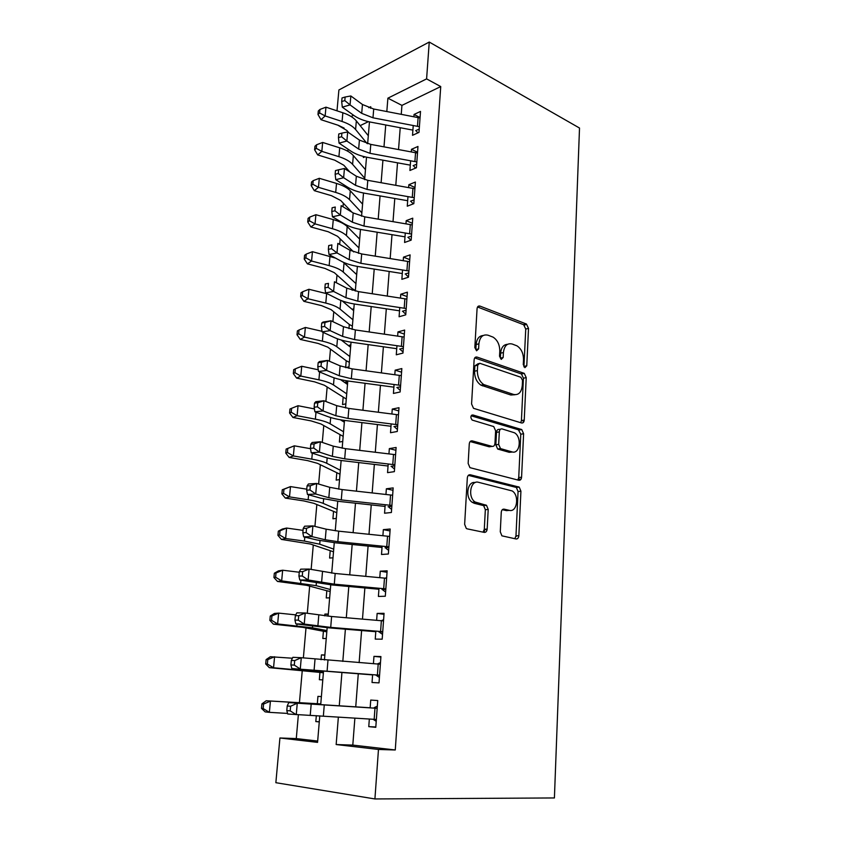 <?xml version="1.0" encoding="UTF-8"?>
<svg xmlns="http://www.w3.org/2000/svg" width="841" height="841" viewBox="0 0 841 841"><rect width="100%" height="100%" fill="white"/><g stroke="black" fill="none" stroke-linecap="round" stroke-linejoin="round"><path stroke-width="1.26" d="M524.91 367.664L526.771 365.793L528.516 328.368L526.434 324.027L479.959 306.092C478.319 305.682 477.362 306.555 477.068 308.689L474.829 347.554L476.574 350.792L478.613 348.878L478.897 343.822C479.833 336.905 482.902 334.035 488.085 335.223L493.099 337.146C497.525 340.09 499.764 344.789 499.785 351.244L499.522 356.227L501.215 359.401L503.16 357.499L503.412 352.537C504.295 345.735 507.218 342.897 512.201 344.022L516.984 345.851C521.283 348.7 523.449 353.304 523.512 359.675L523.27 364.563L524.91 367.664M523.922 366.855L525.741 329.062L523.659 324.731L477.541 306.997M500.279 531.796L501.909 535.833L516.069 538.965C517.667 539.06 518.592 537.967 518.855 535.685L520.926 491.186L519.212 487.118L470.329 474.776C468.626 474.587 467.617 475.649 467.312 477.972L464.642 524.321L466.292 528.453L467.239 528.873L484.216 532.385C485.898 532.49 486.876 531.375 487.17 529.052L488.211 509.436L486.508 505.315L475.123 502.014C467.396 497.178 470.476 479.727 478.529 482.303L512.19 490.944C519.622 495.36 517.11 512.621 509.31 510.35L504.106 509.152C502.487 509.015 501.53 510.088 501.257 512.379L500.279 531.796M354.881 718.098L352.8 745.094L395.27 749.983L378.471 749.468L374.918 798.95L554.408 797.951L579.512 128.042L429.246 42.05L426.597 78.896L387.89 98.176L386.818 111.527M395.27 749.983L440.737 86.57L426.597 78.896M521.536 422.96C523.091 423.202 523.985 422.245 524.237 420.09L526.224 377.62L524.258 373.362L477.047 357.078C475.386 356.731 474.419 357.656 474.124 359.843L471.58 403.985L473.515 408.327L521.536 422.96M523.607 433.746L521.578 477.204C521.315 479.423 520.411 480.442 518.834 480.274L469.94 467.649L468.153 463.423L469.267 443.953C469.572 441.683 470.571 440.652 472.264 440.884L492.09 446.382C493.73 446.603 494.687 445.593 494.96 443.354L495.622 430.813L493.741 426.566L472.158 420.069C470.245 417.367 470.487 415.664 472.905 414.97L521.767 429.572L523.607 433.746L520.779 434.198L518.729 477.562L521.578 477.204M316.311 715.659L315.817 721.578L319.286 721.746M321.388 696.611L317.94 696.369L317.32 703.707M321.031 659.722L321.441 654.897L324.857 655.223M323.375 672.832L319.927 672.401L319.349 679.696L322.786 679.885M324.731 615.843L324.878 614.088L328.253 614.508M326.813 631.833L323.396 631.244L322.818 638.498L326.245 638.529M330.187 591.496L326.813 590.739L326.245 597.951L329.651 597.846M330.208 550.897L329.609 558.046L333.004 557.814M333.52 511.664L332.92 518.771L336.295 518.403M336.778 473.052L336.179 480.106L339.543 479.622M339.974 435.039L339.386 442.051L342.739 441.441M344.526 382.392L347.596 383.296M343.139 397.604L342.55 404.574L345.882 403.848M349.541 346.45L350.655 346.797M349.351 362.324L346.208 360.715L345.662 367.654M349.309 324.447L348.952 328.642M352.316 288.694L352.19 290.261M413.246 125.467L412.51 135.306L418.986 132.384L420.511 111.422L414.056 114.46L413.888 116.731M410.629 160.747L409.914 170.481L416.421 167.748L417.966 146.46L411.48 149.32L411.291 151.874M407.98 196.573L407.265 206.203L413.814 203.659L415.38 182.045L408.863 184.705L408.652 187.564M405.288 232.968L404.584 242.481L411.165 240.137L412.752 218.176L406.203 220.647L405.961 223.822M402.555 269.94L401.861 279.328L408.474 277.194L410.093 254.886L403.501 257.146L403.238 260.647M399.78 307.512L399.086 316.763L405.74 314.839L407.38 292.174L400.758 294.234L400.474 298.061M396.952 345.672L396.279 354.797L402.955 353.094L404.637 330.071L397.972 331.901L397.656 336.074M394.082 384.463L393.42 393.441L400.137 391.969L401.84 368.568L395.144 370.177L394.807 374.708M391.17 423.885L390.508 432.716L397.267 431.486L398.991 407.706L392.263 409.073L391.895 413.972M520.873 479.433L518.508 478.823M388.206 463.959L387.554 472.642L394.355 471.654L396.111 447.475L389.341 448.61L388.941 453.877M385.189 504.705L384.558 513.22L391.391 512.495L393.168 487.906L386.366 488.789L385.945 494.455M382.119 546.124L381.509 554.482L388.374 554.009L390.182 529.021L383.338 529.641L382.897 535.706M379.007 588.248L378.397 596.437L385.304 596.237L387.154 570.818L380.269 571.176L379.785 577.651M375.832 631.097L375.244 639.107L382.182 639.181L384.064 613.331L377.146 613.415L376.631 620.322M372.616 674.682L372.037 682.503L379.018 682.871L380.92 656.569L373.961 656.369L373.425 663.717M440.737 86.57L401.935 105.388L401.252 114.302M400.221 127.716L398.539 149.519M397.52 162.828L395.796 185.293M394.786 198.476L393.01 221.625M392.001 234.681L390.171 258.544M389.183 271.454L387.291 296.043M386.313 308.815L384.369 334.15M383.391 346.776L381.394 372.878M380.437 385.357L378.366 412.237M377.42 424.558L375.296 452.248M374.361 464.4L372.174 492.921M371.249 504.905L368.999 534.277M368.085 546.082L365.761 576.337M364.868 587.954L362.482 619.123M361.598 630.54L359.139 662.634M358.277 673.851L355.743 706.818M369.336 719.023L368.768 726.645L375.79 727.318L377.735 700.553L370.734 700.069L370.156 707.859M348.048 149.204L347.859 151.296M346.387 168.095L346.25 169.661M344.863 185.43L344.747 186.744M343.307 203.196L342.991 206.749M340.174 238.844L339.68 244.426M336.989 275.039L336.316 282.734M333.761 311.801L332.899 321.661M330.481 349.141L329.42 361.241M327.149 387.081L325.887 401.493M323.764 425.62L322.292 442.419M320.326 464.779L318.634 484.048M316.836 504.579L314.923 526.392M313.283 545.021L311.138 569.473M309.667 586.145L307.28 613.31M305.998 627.943L303.37 657.925M302.266 670.456L299.428 702.803M298.366 714.808L296.284 738.587L317.677 741.047M368.4 121.651L360.169 125.635M363.47 156.468L363.375 157.551L364.952 156.836M358.97 238.413L359.748 238.119M355.596 273.598L356.815 273.178M352.074 309.299L353.83 308.763M348.384 345.556L350.813 344.884M345.683 367.664L348.973 366.823M344.463 382.35L347.743 381.562M324.878 614.088L328.295 614.046M321.441 654.897L324.868 654.992M315.817 721.578L319.275 721.904M374.918 798.95L275.859 782.698L279.927 737.988L317.562 742.372L319.78 715.87M296.284 738.587L279.927 737.988M344.137 128.105L338.271 125.309M336.999 110.823L338.902 89.966L429.246 42.05M338.366 717.047L336.158 744.537L378.471 749.468M385.735 124.983L383.99 146.839M382.928 160.168L381.12 182.697M380.069 195.911L378.208 219.123M377.157 232.211L375.244 256.137M374.213 269.088L372.237 293.74M371.207 306.545L369.178 331.943M368.169 344.61L366.066 370.776M365.068 383.296L362.913 410.25M361.924 422.603L359.706 450.377M358.729 462.561L356.437 491.165M355.48 503.191L353.115 532.658M352.169 544.484L349.74 574.845M348.805 586.492L346.303 617.757M345.388 629.205L342.813 661.404M341.919 672.653L339.27 705.725M370.608 108.279L370.734 106.723L368.768 107.701M353.588 115.27L351.107 116.5M320.726 704.506L323.512 671.307M324.447 660.006L327.16 627.701M328.116 616.19L330.744 584.842M331.722 573.12L334.266 542.697M335.265 530.776L337.735 501.247M338.744 489.147L341.141 460.49M342.171 448.211L344.495 420.405M345.535 407.948L347.796 380.962M348.847 368.347L351.044 342.161M352.106 329.378L354.229 303.979M355.312 291.049L357.372 266.408M358.476 253.33L360.474 229.425M361.577 216.2L363.512 193.02M364.637 179.659L366.518 157.172M367.643 143.695L369.462 121.882M401.935 105.388L387.89 98.176M352.8 745.094L336.158 744.537M414.056 114.46L420.058 117.54M411.48 149.32L417.546 152.253M408.863 184.705L414.981 187.501M406.203 220.647L412.384 223.296M403.501 257.146L409.746 259.648M400.758 294.234L407.065 296.568M397.972 331.901L404.342 334.087M395.144 370.177L401.577 372.195M392.263 409.073L398.76 410.923M389.341 448.61L395.901 450.282M386.366 488.789L392.999 490.282M383.338 529.641L390.045 530.944M380.269 571.176L387.049 572.279M377.146 613.415L383.99 614.308M373.961 656.369L380.889 657.063M368.768 726.645L375.811 726.981M507.543 344.305C503.517 344.558 501.204 347.512 500.626 353.188L503.412 352.537M503.16 357.499L500.363 358.14L500.626 353.188M483.155 335.517C479.065 335.853 476.721 338.849 476.111 344.516L478.897 343.822M478.613 348.878L475.817 349.551L476.111 344.516M520.726 422.708L521.42 420.574L523.417 378.208L521.452 373.961L474.734 357.898M522.524 380.363L520.884 377.262L479.717 363.259L477.677 365.204L477.373 370.587C477.362 376.905 479.486 381.562 483.754 384.568L513.599 394.45C518.582 395.333 521.473 392.379 522.282 385.567L522.524 380.363M478.329 363.575L474.881 365.846L477.677 365.204M515.018 394.734L510.792 394.997L480.947 385.157C476.679 382.161 474.555 377.514 474.576 371.207L474.881 365.846M517.835 480.022L518.729 477.562M470.161 441.557L489.262 446.813L490.797 446.582M471.149 415.801L518.413 429.804L521.241 429.341M512.032 451.89C519.959 454.571 522.156 436.984 514.471 432.779L502.14 428.931C500.542 428.689 499.596 429.677 499.323 431.885L498.671 444.395L500.49 448.589L512.032 451.89L509.194 452.311L512.568 452.016M500.542 429.204L499.312 429.404C497.704 429.162 496.768 430.15 496.495 432.358L499.323 431.885M509.194 452.311L497.651 449.02L495.843 444.836L496.495 432.358M520.779 434.198L518.413 429.804M509.415 510.371L506.44 510.624L502.319 509.688M475.218 482.566C467.365 480.768 464.789 497.662 472.264 502.329L474.524 503.36L477.383 503.044M483.07 532.143L484.29 529.294L485.341 509.72L483.649 505.62L474.524 503.36M514.829 538.703L515.975 535.906L518.067 491.512L516.353 487.454L468.342 475.365M348.679 132.636L346.891 130.492L337.872 125.172L321.02 119.706L317.972 114.481L319.612 112.957L319.937 109.456L318.308 110.98L317.972 114.481M319.937 109.456L325.961 107.164L342.855 112.768C349.11 114.891 353.609 117.603 356.342 120.904L368.305 135.727M325.961 107.164L325.141 115.942L342.077 121.482C348.342 123.585 352.852 126.266 355.596 129.525L367.086 143.538M319.612 112.957L325.141 115.942L321.02 119.706M417.935 132.857L416.579 131.448M419.396 126.707L372.983 117.803L361.704 113.356L350.056 104.894L342.298 107.164L353.987 115.553C358.382 118.634 363.995 120.831 370.839 122.166L412.899 130.113M420.027 117.982L373.709 109.015L362.46 104.505L350.844 95.958L350.056 104.894L344.81 100.605L345.136 97.02L342.024 97.945L341.698 101.53L344.81 100.605M415.675 130.67L419.228 129.051M341.698 101.53L342.298 107.164M350.844 95.958L345.136 97.02M349.919 172.058L343.822 165.225L334.697 160.158L317.698 154.912L314.618 149.772L316.258 148.342L316.594 144.778L314.955 146.218L314.618 149.772M316.594 144.778L322.66 142.455L339.711 147.827C346.019 149.866 350.571 152.452 353.346 155.596L365.467 169.672M322.66 142.455L321.83 151.369L338.912 156.678C345.241 158.697 349.803 161.251 352.589 164.342L364.752 178.239M316.258 148.342L321.83 151.369L317.698 154.912M351.874 212.142L340.71 200.484L331.48 195.68L314.324 190.665L311.202 185.609L312.852 184.274L313.188 180.647L311.548 182.003L311.202 185.609M313.188 180.647L319.307 178.303L336.516 183.433C342.886 185.388 347.48 187.848 350.298 190.812L362.587 204.132M319.307 178.303L318.466 187.343L335.706 192.421C342.098 194.355 346.702 196.773 349.53 199.695L361.861 212.826M312.852 184.274L318.466 187.343L314.324 190.665M353.693 251.932L337.535 236.3L328.221 231.748L310.897 226.975L307.743 222.013L309.393 220.773L309.74 217.094L308.09 218.355L307.743 222.013M309.74 217.094L315.901 214.707L333.278 219.596C339.701 221.456 344.347 223.78 347.196 226.576L359.664 239.107M315.901 214.707L315.049 223.895L332.458 228.731C338.902 230.56 343.559 232.852 346.418 235.606L358.918 247.927M309.393 220.773L315.049 223.895L310.897 226.975M355.365 290.513L352.284 288.663L334.319 272.663L324.899 268.395L307.417 263.864L304.221 259.007L305.872 257.851L306.229 254.119L304.579 255.275L304.221 259.007M306.229 254.119L312.442 251.69L335.591 258.124M312.442 251.69L311.569 261.025L329.146 265.609C335.654 267.343 340.363 269.498 343.265 272.064L355.943 283.575M343.307 262.245L356.689 274.608M305.872 257.851L311.569 261.025L307.417 263.864M415.622 168.074L414.014 166.444M416.842 161.945L370.029 153.335L358.655 149.067L346.87 141.015L339.06 143.128L350.886 151.117C355.333 154.05 360.999 156.163 367.895 157.446L410.303 165.141M417.483 153.083L370.776 144.4L359.422 140.09L347.669 131.932L346.87 141.015L341.583 136.747L341.909 133.109L338.776 133.971L338.45 137.609L341.583 136.747M413.11 165.688L416.673 164.163M338.45 137.609L339.06 143.128M347.669 131.932L341.909 133.109M413.309 203.848L411.417 201.987M414.245 197.74L367.044 189.414L355.543 185.356L343.633 177.724L335.78 179.68L347.732 187.249C352.232 190.024 357.951 192.032 364.91 193.272L407.675 200.715M414.897 188.741L367.79 180.342L356.332 176.232L344.453 168.494L343.633 177.724L338.292 173.477L338.618 169.777L335.475 170.576L335.149 174.266L338.292 173.477M410.492 201.23L414.087 199.822M335.149 174.266L335.78 179.68M344.453 168.494L338.618 169.777M410.976 240.2L408.779 238.087M411.596 234.092L363.995 226.071L352.4 222.213L340.342 215.023L332.437 216.81L344.537 223.948C349.078 226.565 354.86 228.479 361.882 229.677L405.005 236.836M412.269 224.946L364.763 216.852L353.188 212.941L341.173 205.635L340.342 215.023L334.949 210.786L335.286 207.033L332.121 207.769L331.785 211.522L334.949 210.786M407.843 237.341L411.459 236.037M332.121 207.769L335.286 207.033M331.785 211.522L332.437 216.81M524.521 325.425L526.235 323.932M408.484 276.983L406.098 274.744M408.915 271.012L360.905 263.317L349.194 259.669L336.999 252.92L329.041 254.539L341.288 261.236C345.882 263.696 351.717 265.504 358.792 266.65L402.292 273.535M409.599 261.73L361.683 253.95L349.993 250.25L337.84 243.385L336.999 252.92L331.554 248.715L331.901 244.899L328.715 245.561L328.368 249.378L331.554 248.715M405.162 274.008L408.789 272.82M328.715 245.561L331.901 244.899M328.368 249.378L329.041 254.539M352.379 326.15L349.267 324.416L331.06 309.593L321.535 305.619L303.885 301.341L300.647 296.579L302.308 295.538L302.665 291.743L301.015 292.794L300.647 296.579M302.665 291.743L308.931 289.272L327.601 293.908M308.931 289.272L308.048 298.765L325.782 303.075C332.353 304.715 337.115 306.723 340.058 309.11L352.915 319.759M342.203 300.931L353.672 310.665M302.308 295.538L308.048 298.765L303.885 301.341M405.783 314.187L403.375 311.99M406.192 308.531L357.772 301.162L345.935 297.735L333.604 291.449L325.593 292.889L337.977 299.133C342.634 301.414 348.531 303.117 355.669 304.211L399.528 310.813M406.876 299.102L358.56 291.638L346.755 288.158L334.455 281.756L333.604 291.449L328.106 287.275L328.453 283.385L325.257 283.985L324.899 287.864L328.106 287.275M402.429 311.265L406.077 310.192M325.257 283.985L328.453 283.385M324.899 287.864L325.593 292.889M346.208 360.715L327.738 347.123L318.108 343.433L300.29 339.428L297.02 334.771L298.671 333.824L299.039 329.966L297.388 330.923L297.02 334.771M299.039 329.966L305.357 327.454L322.008 331.291M305.357 327.454L304.463 337.104L322.376 341.152C329.01 342.686 333.814 344.547 336.799 346.734L349.835 356.51M341.194 340.016L350.613 347.27M298.671 333.824L304.463 337.104L300.29 339.428M403.039 351.98L400.6 349.824M403.428 346.65L354.576 339.617L342.623 336.421L330.145 330.618L322.092 331.88L334.623 337.64C339.333 339.753 345.283 341.33 352.484 342.382L396.731 348.679M404.122 337.062L355.386 329.945L343.464 326.697L331.007 320.768L330.145 330.618L324.605 326.466L324.952 322.513L321.735 323.039L321.378 326.981L324.605 326.466M399.643 349.11L403.323 348.163M321.735 323.039L322.976 322.071L331.007 320.768L324.952 322.513M321.378 326.981L322.092 331.88M346.282 399.055L324.363 385.241L314.629 381.856L296.642 378.124L293.33 373.572L294.981 372.742L295.359 368.821L293.698 369.662L293.33 373.572M295.359 368.821L301.73 366.266L318.266 369.788M301.73 366.266L300.815 376.074L318.907 379.838C325.604 381.267 330.46 382.981 333.488 384.957L346.713 393.83M340.51 379.617L347.501 384.453M294.981 372.742L300.815 376.074L296.642 378.124M523.312 420.248L523.207 422.603M400.253 390.382L397.793 388.269M400.61 385.388L351.338 378.713L339.27 375.748L326.623 370.439L318.529 371.512L331.217 376.779C335.98 378.713 341.993 380.174 349.246 381.173L393.882 387.154M401.325 375.643L352.148 368.873L340.111 365.856L327.517 360.421L326.623 370.439L321.031 366.319L321.399 362.303L318.15 362.744L317.793 366.75L321.031 366.319M396.826 387.575L400.516 386.744M318.15 362.744L319.422 361.546L327.517 360.421L321.399 362.303M317.793 366.75L318.529 371.512M343.16 436.353L320.936 423.969L311.096 420.899L292.931 417.462L289.577 413.015L291.238 412.29L291.617 408.305L289.956 409.041L289.577 413.015M291.617 408.305L298.04 405.719L314.429 408.915M298.04 405.719L297.115 415.685L315.375 419.165C322.145 420.479 327.054 422.024 330.135 423.801L343.548 431.748M340.332 419.754L344.347 422.214M291.238 412.29L297.115 415.685L292.931 417.462M397.415 429.394L394.934 427.333M397.751 424.758L348.037 418.44L335.843 415.727L323.06 410.934L314.902 411.806L327.748 416.568C332.563 418.313 338.639 419.659 345.966 420.595L390.991 426.261M398.476 414.855L348.868 408.442L336.705 405.667L323.953 400.747L323.06 410.934L317.414 406.834L317.772 402.755L314.513 403.123L314.145 407.202L317.414 406.834M393.956 426.65L397.667 425.956M314.513 403.123L315.817 401.672L323.953 400.747L317.772 402.755M314.145 407.202L314.902 411.806M473.893 503.17L473.946 502.14M339.995 474.24L317.456 463.328L307.501 460.595L289.157 457.441L285.761 453.11L287.422 452.5L287.811 448.453L286.15 449.073L285.761 453.11M286.15 449.073L294.297 445.825L310.497 448.695M287.811 448.453L294.297 445.825L293.351 455.948L311.79 459.133C318.623 460.342 323.596 461.72 326.718 463.275L340.321 470.256M287.422 452.5L293.351 455.948L289.157 457.441M394.545 469.057L392.032 467.049M394.85 464.779L344.694 458.839L332.374 456.379L319.422 452.111L311.223 452.794L324.216 457.02C329.094 458.576 335.233 459.796 342.623 460.679L388.048 466.009M395.585 454.708L345.535 448.674L333.246 446.15L320.337 441.756L319.422 452.111L313.725 448.053L314.092 443.901L310.813 444.185L310.434 448.327L313.725 448.053M391.044 466.366L394.776 465.809M310.813 444.185L312.148 442.482L320.337 441.756L314.092 443.901M310.434 448.327L311.223 452.794M336.778 512.705L313.924 503.339L303.853 500.931L285.33 498.093L281.882 493.877L283.554 493.394L283.943 489.273L282.271 489.777L281.882 493.877M282.271 489.777L290.481 486.592L306.755 489.178M283.943 489.273L290.481 486.592L289.514 496.894L308.153 499.764C315.049 500.858 320.074 502.066 323.238 503.402L337.052 509.373M283.554 493.394L289.514 496.894L285.33 498.093M518.182 537.946L516.763 538.965M515.911 536.526L516.858 535.843M484.279 529.473L487.076 529.777M391.612 509.362L389.078 507.407M391.895 505.462L341.278 499.911L328.831 497.714L315.722 494.003L307.47 494.466L320.631 498.156L339.228 501.425L385.062 506.408M392.642 495.223L342.14 489.578L329.725 487.317L316.658 483.47L315.722 494.003L309.972 489.967L310.35 485.751L307.049 485.951L306.671 490.166L309.972 489.967M388.079 506.745L391.832 506.324M307.049 485.951L308.416 483.985L316.658 483.47L310.35 485.751M306.671 490.166L307.47 494.466M333.509 551.791L310.329 544.001L281.43 539.417L277.94 535.328L279.611 534.971L280.011 530.776L278.339 531.155L277.94 535.328M278.339 531.155L282.408 529.021L286.602 528.053L303.044 530.366M280.011 530.776L286.602 528.053L285.625 538.524L304.442 541.078L319.706 544.19L333.73 549.131M279.611 534.971L285.625 538.524L281.43 539.417M388.637 550.34L386.072 548.437M388.889 546.829L337.819 541.678L325.236 539.754L311.969 536.621L303.664 536.863L316.983 539.985L335.78 542.844L382.024 547.48M389.646 536.421L338.692 531.176L326.15 529.178L312.915 525.898L311.969 536.621L306.156 532.616L306.534 528.316L303.212 528.442L302.834 532.731L306.156 532.616M385.073 547.785L388.847 547.512M303.212 528.442L304.621 526.203L312.915 525.898L306.534 528.316M302.834 532.731L303.664 536.863M326.813 590.739L306.671 585.336L277.467 581.446L273.935 577.494L275.606 577.252L276.006 572.984L274.334 573.236L273.935 577.494M274.334 573.236L278.466 570.871L282.66 570.219L299.27 572.237M276.006 572.984L282.66 570.219L281.661 580.879L316.121 585.651L330.345 589.53M275.606 577.252L281.661 580.879L277.467 581.446M385.231 578.166L386.66 577.641M385.609 592.011L383.023 590.151M385.84 588.889L334.298 584.169L308.142 579.975L299.785 579.996L332.269 584.979L378.934 589.236M386.608 578.314L335.181 573.478L309.099 569.063L308.142 579.975L302.276 576.011L302.665 571.638L299.322 571.67L298.923 576.032L302.276 576.011M382.014 589.52L385.798 589.394M299.322 571.67L300.763 569.147L309.099 569.063L302.665 571.638M298.923 576.032L299.785 579.996M381.246 620.711L383.601 619.764M382.539 634.377L379.922 632.579M382.729 631.675L330.713 627.386L304.242 624.096L295.832 623.885L328.694 627.828L375.79 631.707M383.517 620.91L331.606 616.506L305.23 612.994L304.242 624.096L298.324 620.164L298.723 615.717L295.349 615.654L294.949 620.09L298.324 620.164M378.902 631.959L382.708 631.98M295.349 615.654L296.831 612.847L305.23 612.994L298.723 615.717M294.949 620.09L295.832 623.885M377.63 663.843L380.489 662.603M379.407 677.468L376.768 675.722M379.575 675.197L291.816 668.553L372.595 674.892M380.363 664.243L301.278 657.704L300.279 669.005L294.297 665.115L294.707 660.584L291.322 660.416L290.912 664.937L294.297 665.115M375.727 675.123L379.564 675.302M291.322 660.416L292.836 657.315L301.278 657.704L294.707 660.584M290.912 664.937L291.816 668.553M323.396 631.244L302.949 627.365L273.43 624.19L269.856 620.364L271.527 620.259L271.937 615.927L270.266 616.043L269.856 620.364M270.266 616.043L274.45 613.436L278.655 613.11L295.769 614.866M271.937 615.927L278.655 613.11L277.635 623.948L312.474 627.817L326.918 630.582M271.527 620.259L277.635 623.948L273.43 624.19M319.927 672.401L269.33 667.659L265.703 663.98L267.375 664.012L267.795 659.607L266.124 659.586L265.703 663.98M266.124 659.586L270.36 656.726L292.384 658.23M267.795 659.607L274.576 656.737L273.546 667.765L323.417 672.327M267.375 664.012L273.546 667.765L269.33 667.659M320.778 703.917L266.208 700.763L320.768 704.075M263.58 704.043L261.908 703.885L261.488 708.364L263.159 708.532L263.58 704.043L270.424 701.131L269.372 712.348L287.569 713.42M263.159 708.532L269.372 712.348L265.157 711.896L261.488 708.364M261.908 703.885L266.208 700.763M374.434 707.523L377.325 706.177M376.221 721.294L373.551 719.612M376.358 719.465L287.738 714.009L286.792 710.592L290.208 710.866L290.618 706.251L287.212 705.988L286.792 710.592M377.167 708.322L297.262 703.202L296.253 714.713L290.208 710.866M290.618 706.251L297.262 703.202L288.768 702.571L370.166 707.775M377.167 708.28L373.32 707.985M288.768 702.571L287.212 705.988M523.975 366.403L526.771 365.793M477.741 306.713L479.959 306.092M523.428 324.626L526.214 323.922M525.741 329.062L528.516 328.368M475.018 357.551L477.047 357.078M521.084 373.793L523.89 373.194M523.417 378.208L526.224 377.62M521.42 420.574L524.237 420.09M474.576 371.207L477.373 370.587M482.524 385.872L485.331 385.283M510.792 394.997L513.599 394.45M470.613 441.157L472.264 440.884M489.262 446.813L492.09 446.382M471.654 415.191L472.905 414.97M495.843 444.836L498.671 444.395M498.282 449.304L501.12 448.873M502.929 509.278L504.106 509.152M506.44 510.624L509.31 510.35M482.829 505.252L485.688 504.947M485.341 509.72L488.211 509.436M484.29 529.294L487.17 529.052M468.858 474.976L470.329 474.776M515.67 487.149L518.529 486.813M518.067 491.512L520.926 491.186M515.975 535.906L518.855 535.685M342.855 112.768L342.077 121.482M356.342 120.904L355.596 129.525M372.983 117.803L373.709 109.015M361.704 113.356L362.46 104.505M417.483 126.266L418.114 117.54M339.711 147.827L338.912 156.678M353.346 155.596L352.589 164.342M336.516 183.433L335.706 192.421M350.298 190.812L349.53 199.695M333.278 219.596L332.458 228.731M347.196 226.576L346.418 235.606M329.977 256.337L329.146 265.609M344.053 262.897L343.265 272.064M370.029 153.335L370.776 144.4M358.655 149.067L359.422 140.09M414.907 161.525L415.549 152.663M367.044 189.414L367.79 180.342M355.543 185.356L356.332 176.232M412.29 197.33L412.952 188.321M363.995 226.071L364.763 216.852M352.4 222.213L353.188 212.941M409.63 233.693L410.303 224.547M360.905 263.317L361.683 253.95M349.194 259.669L349.993 250.25M406.939 270.644L407.612 261.351M326.634 293.656L325.782 303.075M340.815 300.395L340.058 309.11M357.772 301.162L358.56 291.638M345.935 297.735L346.755 288.158M404.195 308.174L404.878 298.734M323.165 332.374L322.376 341.152M337.483 338.807L336.799 346.734M354.576 339.617L355.386 329.945M342.623 336.421L343.464 326.697M401.409 346.313L402.114 336.726M319.612 371.964L318.907 379.838M334.108 377.851L333.488 384.957M351.338 378.713L352.148 368.873M339.27 375.748L340.111 365.856M398.581 385.073L399.286 375.317M315.995 412.216L315.375 419.165M330.671 417.535L330.135 423.801M348.037 418.44L348.868 408.442M335.843 415.727L336.705 405.667M395.701 424.463L396.426 414.55M312.326 453.152L311.79 459.133M327.181 457.882L326.718 463.275M344.694 458.839L345.535 448.674M332.374 456.379L333.246 446.15M392.779 464.505L393.514 454.424M308.594 494.781L308.153 499.764M323.627 498.913L323.238 503.402M484.332 532.406L484.49 529.504M341.278 499.911L342.14 489.578M328.831 497.714L329.725 487.317M389.804 505.21L390.55 494.971M304.799 537.136L304.442 541.078M320.022 540.626L319.706 544.19M337.819 541.678L338.692 531.176M325.236 539.754L326.15 529.178M386.776 546.597L387.543 536.18M300.931 580.216L300.679 583.097M316.342 583.055L316.121 585.651M334.298 584.169L335.181 573.478M321.588 582.519L322.502 571.754M383.706 588.679L384.484 578.093M330.713 627.386L331.606 616.506M317.866 626.03L318.802 615.076M380.584 631.486L381.362 620.721M327.065 671.349L327.979 660.29M314.082 670.298L315.028 659.155M377.399 675.029L378.198 664.075M296.999 624.054L296.841 625.83M312.61 626.219L312.474 627.817M293.004 668.669L292.952 669.289M308.815 670.13L308.763 670.697M323.354 716.09L324.279 704.832M310.224 715.344L311.191 704.012M374.161 719.328L374.981 708.185M523.659 324.731L526.434 324.027M521.452 373.961L524.258 373.362M480.947 385.157L483.754 384.568M497.651 449.02L500.49 448.589M518.939 430.045L521.767 429.572M472.264 502.329L475.123 502.014M483.649 505.62L486.508 505.315M516.353 487.454L519.212 487.118"/></g></svg>
